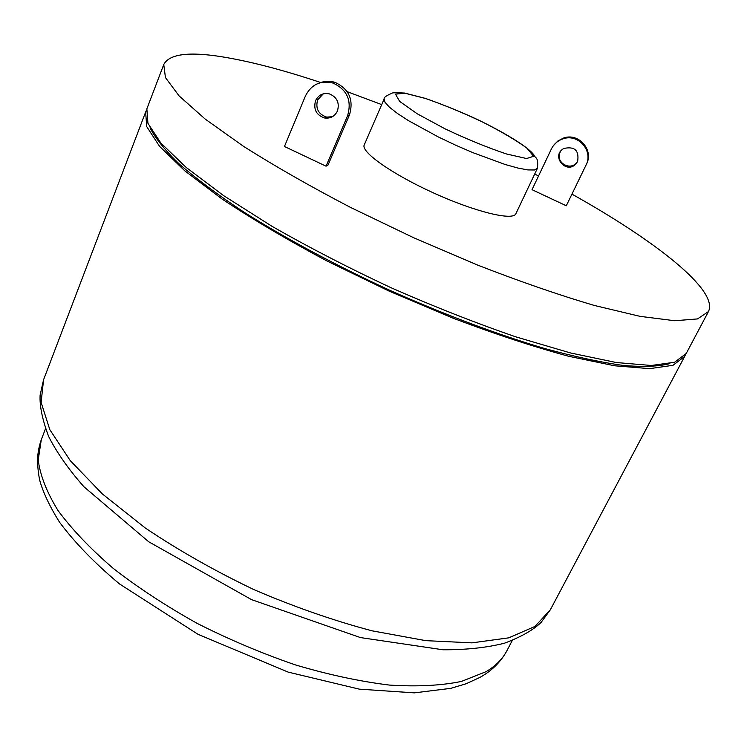<?xml version="1.0" encoding="UTF-8"?>
<svg xmlns="http://www.w3.org/2000/svg" width="747" height="747" viewBox="0 0 747 747"><rect width="100%" height="100%" fill="white"/><g stroke="black" fill="none" stroke-linecap="round" stroke-linejoin="round"><path stroke-width="1.12" d="M323.311 93.823L317.615 99.902C315.365 108.558 318.39 114.291 326.691 117.111L332.378 116.709M315.542 100.696C318.483 94.906 323.096 92.637 329.39 93.879C337.056 97.157 339.745 102.862 337.439 110.995C334.759 116.355 330.501 118.689 324.665 117.998C316.317 115.169 313.273 109.398 315.542 100.696M326.056 166.189L347.57 115.757C352.014 100.602 347.168 89.705 333.031 83.066C320.538 80.134 311.35 84.43 305.448 95.952L284.458 146.487L326.056 166.189L328.054 165.04L349.475 114.879C353.891 99.809 349.073 88.977 335.02 82.375C329.95 80.779 324.973 80.919 320.071 82.786M577.636 161.343L576.535 163.135C567.076 175.61 550.091 156.058 563.817 148.476C574.658 146.132 579.261 150.427 577.636 161.343M560.605 151.324L560.213 152.061C554.797 162.211 570.381 171.633 577.029 162.211L577.674 161.277M586.414 164.293L566.291 205.77L532.023 189.682L551.342 149.064C553.788 144.134 557.617 140.753 562.836 138.923C578.066 133.097 593.725 150.95 585.956 165.227L586.414 164.293C594.145 150.072 578.561 132.303 563.397 138.102L557.757 141.071L553.387 145.693M566.291 205.77L585.956 165.227M537.41 168.318L515.869 213.735C513.114 221.056 475.279 211.933 433.82 193.071C392.324 174.303 360.53 151.846 364.237 144.946L384.21 98.819L384.929 102.18L389.318 107.082L397.273 113.339L408.478 120.659L438.386 136.99L455.558 145.142L473.01 152.696L505 164.443L517.886 168.047L527.83 169.914L534.413 169.989L537.41 168.318C538.746 156.207 535.048 158.653 533.946 154.984C528.932 147.943 509.566 135.188 478.313 119.94C462.019 112.302 444.39 105.122 425.407 98.399L404.547 93.039C396.143 92.619 391.998 92.675 392.082 93.179C386.208 95.7 383.584 97.586 384.21 98.819M685.335 354.928L684.644 356.459L672.991 365.302L649.647 368.654L614.613 365.787L568.728 356.291C533.302 346.683 494.682 333.956 452.859 318.11L389.308 291.199L327.205 261.105C287.735 240.076 252.719 219.394 222.148 199.075L184.78 170.811L159.55 146.337L146.692 126.56L145.665 111.975L146.365 110.444M669.882 363.602C658.705 366.525 643.102 367.132 623.082 365.423C600.588 362.286 574.368 356.636 544.432 348.466C496.372 334.142 444.801 314.739 389.729 290.275C335.039 264.952 286.474 238.928 244.045 212.204C218.171 195.06 196.648 179.056 179.476 164.2C165.003 150.25 155.18 138.111 150.026 127.784M163.761 64.522L146.86 108.838L147.934 123.33L160.838 143.004L186.134 167.403L223.558 195.593L271.871 226.229C308.8 247.36 348.475 267.837 390.905 287.67C433.783 306.531 475.325 322.9 515.542 336.766L570.419 352.939L616.284 362.528L651.3 365.488L674.606 362.239L686.213 353.499L708.427 311.602L697.502 318.922L674.728 320.734L640.058 316.354L594.295 305.448C558.812 294.99 519.987 281.554 477.819 265.157L413.577 237.695L350.604 207.451C310.491 186.526 274.812 166.161 243.559 146.356L205.22 119.1L179.084 95.896L165.442 77.576L163.761 64.522C169.252 54.036 188.636 51.45 221.906 56.781C249.881 61.31 282.87 69.91 320.883 82.572M347.215 91.685L381.708 104.608M534.712 174.014L538.531 176.012M571.95 194.127C655.474 240.814 718.997 290.508 708.427 311.602M347.57 115.757L349.475 114.879M404.902 93.216L425.426 98.455C443.354 104.673 462.318 112.489 482.301 121.892C501.293 131.547 516.158 140.296 526.915 148.149L533.573 156.31L526.57 158.532L506.587 154.003C487.66 147.654 467.202 139.297 445.212 128.923L417.302 113.824L399.645 101.396L395.471 94.141L404.902 93.216M486.073 671.665L461.357 681.451C440.954 685.625 416.938 686.829 389.327 685.064C360.007 681.469 328.829 674.793 295.793 665.026C262.346 653.588 229.534 639.74 197.348 623.484C166.273 606.172 138.195 587.777 113.114 568.299C90.303 548.634 71.917 529.343 57.949 510.425C46.716 492.114 40.133 475.279 38.209 459.947L41.29 439.684C37.443 451.244 36.192 460.964 39.554 479.677C42.784 491.741 49.395 505.859 59.396 522.032C74.747 542.63 94.804 563.285 119.557 583.977L198.039 634.324L288.211 672.123L359.298 689.145L414.352 692.861L450.843 688.342L466.053 683.776L479.555 677.594C491.554 671.058 500.639 662.15 506.83 650.861C502.582 659.022 495.663 665.951 486.073 671.665M43.55 379.821L40.133 395.032C39.479 405.733 42.327 419.571 48.658 436.537C56.94 452.747 68.696 469.49 83.935 486.764L148.709 541.78L251.543 599.636L360.428 637.574L443.018 649.778C466.502 649.853 487.035 647.649 504.627 643.158C521.369 636.789 533.563 629.842 541.192 622.316L550.371 609.729L534.973 626.434L508.744 637.845L471.983 642.859L425.743 640.646L372.025 630.813C333.33 620.542 293.963 606.816 253.933 589.626C214.641 570.829 178.384 550.259 145.161 527.905L102.376 493.954L70.265 460.628L49.816 429.665L41.122 402.418L43.55 379.821L145.665 111.975M326.691 117.111L324.674 117.998M333.031 83.066L335.02 82.375M576.535 163.135L577.039 162.202M563.397 138.102L562.836 138.923M506.83 650.861L512.227 640.571M41.29 439.684L45.474 428.843M550.371 609.729L684.644 356.459"/></g></svg>
